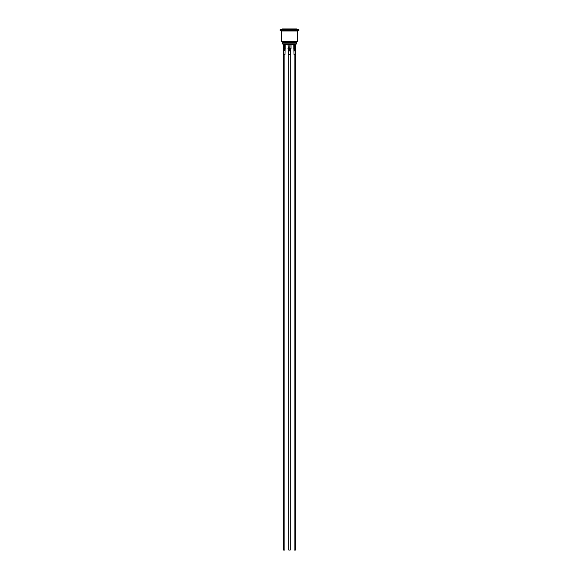 <?xml version="1.0" encoding="UTF-8"?>
<svg xmlns="http://www.w3.org/2000/svg" width="579" height="579" viewBox="0 0 579 579"><rect width="100%" height="100%" fill="white"/><g stroke="black" fill="none" stroke-linecap="round" stroke-linejoin="round"><path stroke-width="0.87" d="M283.334 44.424L284.492 44.424L284.492 48.47L285.201 48.47L284.513 50.489L284.492 48.47L283.399 48.47L283.399 54.535L284.977 54.535L285.201 44.424L285.809 44.424L283.768 44.424M284.173 50.489L283.507 50.489L283.601 44.424M283.486 54.535L283.486 550.05L284.897 550.05L284.897 54.535M294.429 50.995L294.812 50.995L293.799 48.47L295.601 48.47L295.601 54.535L294.023 54.535L293.799 44.424L291.903 44.424M295.399 44.424L295.493 50.995L294.827 50.995L294.508 44.424M294.103 54.535L294.103 550.05L295.514 550.05L295.514 54.535M290.224 50.995L290.289 54.535L288.711 54.535L288.711 50.995L287.98 48.47L291.02 48.47L290.289 50.995L288.805 50.995M287.98 44.424L288.284 49.505M291.02 44.424L291.02 48.47L290.289 50.995M288.791 54.535L288.791 550.05L290.209 550.05L290.209 54.535M296.781 42.448L296.231 43.816L296.752 42.593L282.248 42.593L282.212 41.594L296.788 41.594L297.592 41.189L281.408 41.189L282.212 41.594M296.651 43.411L296.716 42.781M287.097 44.424L295.97 44.424L295.601 44.424L295.601 48.47M283.399 48.47L283.399 44.424L283.03 44.424L286.648 44.424L286.113 44.424L286.135 43.816M285.773 44.424L285.201 44.424M295.666 44.424L292.988 44.424M282.284 42.781L282.769 43.816L282.349 43.411M296.231 43.816L282.769 43.816L282.516 43.411M297.592 41.189L297.592 30.969L281.408 30.969L281.408 41.189M298.851 29.659L298.851 30.47L280.149 30.47L280.149 29.659L282.422 28.95L296.578 28.95L298.851 29.659L280.149 29.659M282.212 30.969L282.212 30.47M289.891 50.995L290.028 44.424M289.109 50.995L288.972 44.424M296.072 43.816L296.072 44.322L286.12 44.424M283.855 43.816L283.855 44.322L283.03 44.424M285.599 43.816L285.599 44.322L284.151 44.322L284.151 43.816M286.113 44.424L285.852 43.816M282.928 43.816L282.928 44.322M296.788 30.47L296.788 30.969M296.788 41.594L296.788 42.397"/></g></svg>
